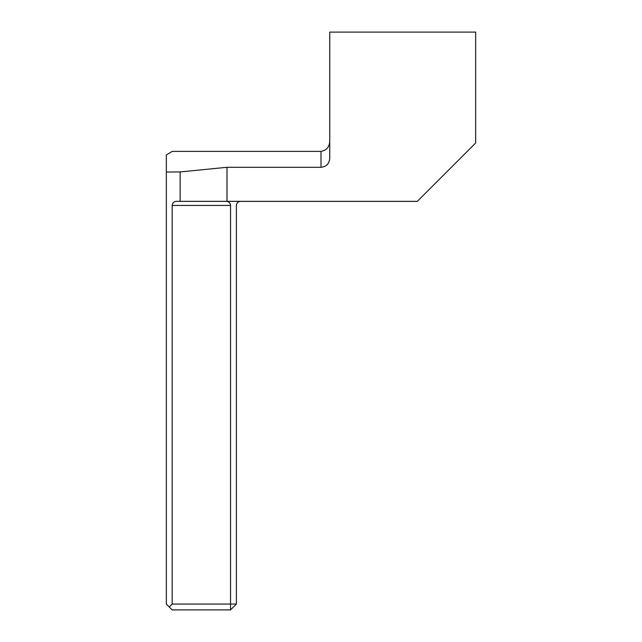 <?xml version="1.0" encoding="UTF-8"?>
<svg xmlns="http://www.w3.org/2000/svg" width="642" height="642" viewBox="0 0 642 642"><rect width="100%" height="100%" fill="white"/><g stroke="black" fill="none" stroke-linecap="round" stroke-linejoin="round"><path stroke-width="0.96" d="M226.449 201.355C228.913 201.612 230.277 202.976 230.534 205.44L230.534 604.066L172.176 604.066L172.176 205.44C172.433 202.976 173.797 201.612 176.261 201.355L417.3 201.355L475.666 142.989L475.666 32.1L329.755 32.1L329.755 158.181C329.322 163.638 326.409 166.679 321 167.305L226.987 167.305L180.145 171.928L166.334 172.04L166.334 604.066L172.176 609.9L230.534 609.9L236.376 604.066L236.376 205.44C236.633 202.976 237.997 201.612 240.461 201.355M321 167.305L321 151.392L172.176 151.392L166.334 154.971L166.334 172.04M226.987 201.355L226.987 167.305M172.176 604.066L169.255 606.979M236.376 604.066L230.534 604.066L230.534 609.9M321 151.392C326.706 150.332 329.619 146.793 329.755 140.775M180.145 201.355L180.145 171.928M230.534 205.44L172.176 205.44"/></g></svg>
